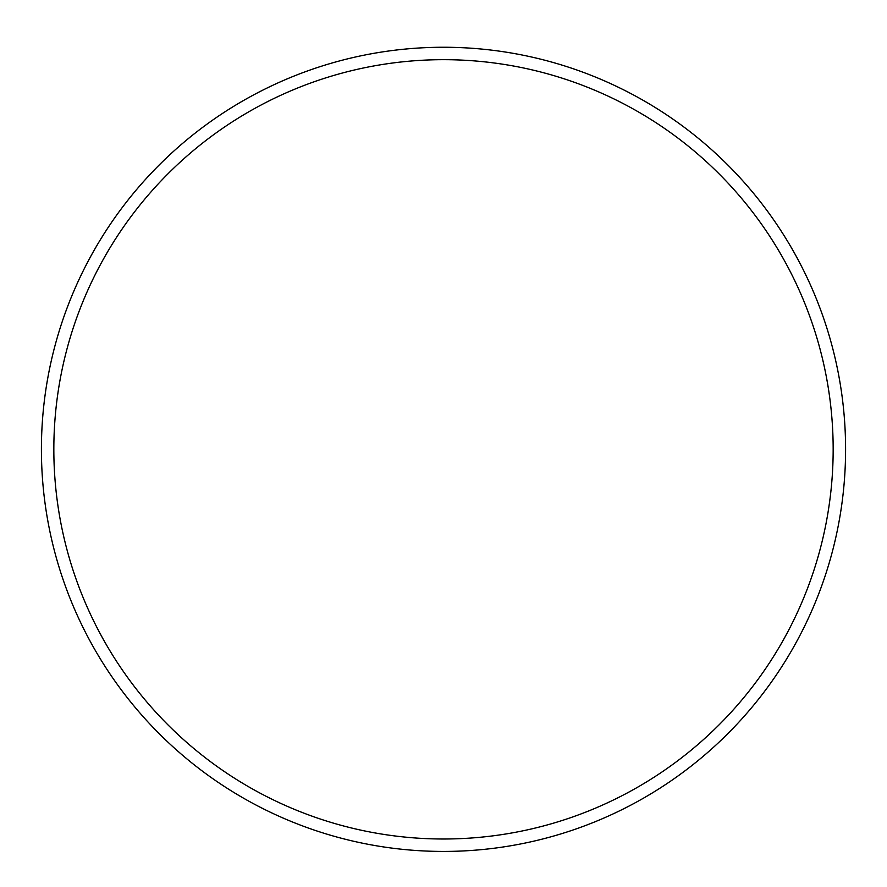 <?xml version="1.0" encoding="UTF-8"?>
<svg xmlns="http://www.w3.org/2000/svg" width="887" height="887" viewBox="0 0 887 887"><rect width="100%" height="100%" fill="white"/><g stroke="black" fill="none" stroke-linecap="round" stroke-linejoin="round"><path stroke-width="0.67" stroke-dasharray="4.43 3.33" d="M443.5 839.002A389.659 389.659 0 0 1 106.041 254.514A389.659 389.659 0 0 1 780.959 254.514A389.659 389.659 0 0 1 443.5 839.002M443.5 47.255A402.077 402.077 0 0 0 95.286 650.382A402.077 402.077 0 0 0 791.714 650.382A402.077 402.077 0 0 0 443.5 47.255"/><path stroke-width="1.33" d="M443.5 839.002A389.659 389.659 0 0 1 106.041 254.514A389.659 389.659 0 0 1 780.959 254.514A389.659 389.659 0 0 1 443.5 839.002M443.5 47.255A402.077 402.077 0 0 0 95.286 650.382A402.077 402.077 0 0 0 791.714 650.382A402.077 402.077 0 0 0 443.5 47.255"/></g></svg>

